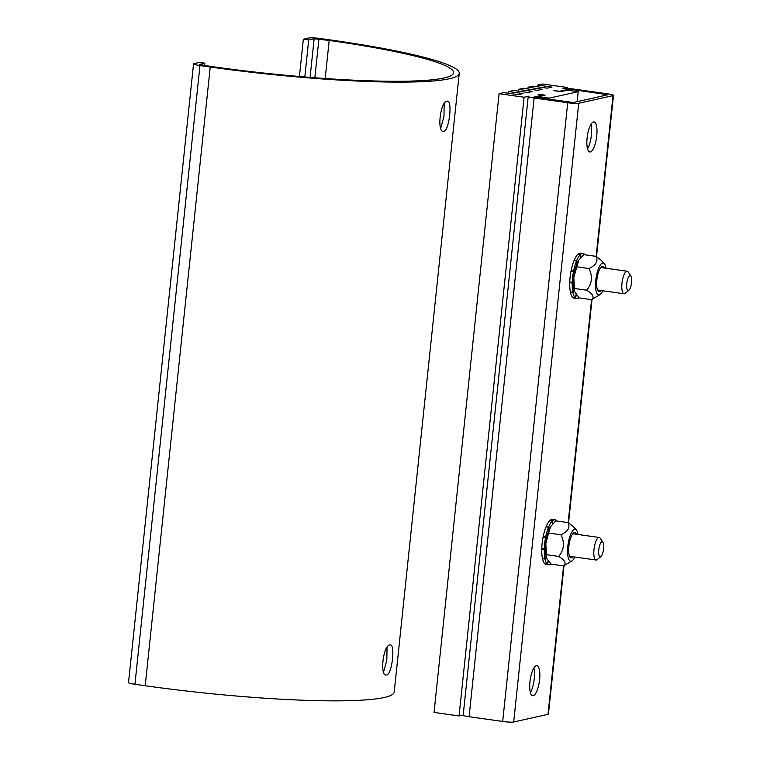 <?xml version="1.0" encoding="UTF-8"?>
<svg xmlns="http://www.w3.org/2000/svg" width="760" height="760" viewBox="0 0 760 760"><rect width="100%" height="100%" fill="white"/><g stroke="black" fill="none" stroke-linecap="round" stroke-linejoin="round"><path stroke-width="1.14" d="M210.235 67.013A189.658 20.748 6 0 0 449.331 78.755A189.658 20.748 6 0 0 459.24 73.349L394.212 692.075A189.658 20.748 -174 0 1 384.294 697.481A189.658 20.748 -174 0 1 145.207 685.739L210.235 67.013L199.965 65.569A9.481 1.036 6 0 1 193.553 63.897A9.481 1.036 6 0 1 194.047 63.631L199.481 62.415L204.839 63.175L199.206 64.495L212.049 66.614A183.968 20.121 6 0 0 443.963 78.004A183.968 20.121 6 0 0 453.587 72.76A183.968 20.121 6 0 0 329.194 40.441L314.146 38.76L308.702 39.966L304.817 76.95M444.163 103.769L443.973 116.365L440.724 128.269M387.02 647.491L386.83 660.088L383.572 671.992M386.659 674.975C379.582 677.236 382.926 645.382 389.813 644.983C395.608 642.542 392.264 674.405 386.659 674.975L386.089 675.003M443.811 131.252C436.724 133.513 440.078 101.659 446.965 101.26C452.76 98.819 449.407 130.682 443.811 131.252L443.232 131.28M145.207 685.739L134.928 684.285A9.481 1.036 -174 0 1 128.516 682.622L193.553 63.897M459.24 73.349A189.658 20.748 6 0 0 331.008 40.033L320.739 38.589A9.481 1.036 6 0 0 308.778 38L303.344 39.216L308.702 39.966M446.965 101.26L447.516 101.232M389.813 644.983L390.374 644.955M204.592 65.559L204.839 63.175M303.344 39.216L299.43 76.494M546.487 557.555A18.962 5.833 -82 0 1 546.44 557.394A18.962 5.833 -82 0 1 546.174 556.358A18.962 5.833 -82 0 1 546.06 555.845A18.962 5.833 -82 0 1 545.528 548.236A18.962 5.833 -82 0 1 545.547 547.523A18.962 5.833 -82 0 1 545.822 543.628L546.525 557.678L547.143 559.189L551.19 564.158L563.597 565.906C566.618 563.407 564.984 560.244 558.695 556.434C564.11 549.869 564.861 542.659 560.975 534.783C568.014 531.383 570.408 527.326 568.147 522.614L573.23 526.509L576.356 529.967A16.121 4.959 98 0 0 568.043 544.568A16.121 4.959 98 0 0 571.986 560.889A16.121 4.959 98 0 0 574.836 557.014M546.174 556.358L545.005 559.065L542.507 558.714L542.707 558.248M548.093 560.728L547.38 564.186A22.762 6.992 -82 0 1 545.005 559.065M546.288 554.677L558.695 556.434M606.005 268.242A16.121 4.959 98 0 0 604.333 263.729A16.121 4.959 98 0 0 596.03 278.331A16.121 4.959 98 0 0 599.972 294.652L591.584 299.668L568.138 522.605L555.74 520.856L550.553 526.718L548.558 533.026L560.975 534.783M548.558 533.026L545.822 543.628A18.962 5.833 -82 0 1 546.582 538.526L545.556 537.624L543.048 537.272A22.762 6.992 -82 0 0 541.785 548.216L544.283 548.568A22.762 6.992 -82 0 1 545.556 537.624M544.283 548.568L545.547 547.523M545.528 548.236L544.264 549.29L541.756 548.938L542.507 548.321M546.06 555.845L544.901 558.562A22.762 6.992 -82 0 1 544.264 549.29M547.38 564.186L544.882 563.834A22.762 6.992 -82 0 1 542.507 558.714M578.018 534.48A16.121 4.959 98 0 0 576.356 529.967M571.986 560.889L563.597 565.906L547.989 714.333L513.693 722A8.721 0.95 -174 0 1 502.692 721.458L469.091 716.718A8.721 0.95 -174 0 1 463.191 715.179L528.228 96.463A8.721 0.95 -174 0 1 528.684 96.216L524.096 97.242L499.073 93.708L503.899 92.625L518.197 94.648L523.032 93.565L508.734 91.552L513.57 90.469L527.858 92.492L532.693 91.409L518.396 89.395L523.231 88.312L537.519 90.335L542.355 89.252L528.058 87.229L532.893 86.155L547.181 88.169L552.017 87.096L537.719 85.072L542.554 83.999L567.568 87.533L562.98 88.549A8.721 0.95 -174 0 1 573.981 89.091L607.572 93.841A8.721 0.95 -174 0 1 613.472 95.37A8.721 0.95 -174 0 1 613.016 95.618L578.721 103.284A8.721 0.95 -174 0 1 567.72 102.743L534.128 97.993A8.721 0.95 -174 0 1 528.228 96.463M550.839 526.243L550.553 526.718A18.962 5.833 -82 0 1 550.829 526.262A18.962 5.833 -82 0 1 550.839 526.253L550.829 526.262M546.582 538.526A18.962 5.833 -82 0 1 546.725 537.795A18.962 5.833 -82 0 1 549.053 529.825A18.962 5.833 -82 0 1 549.281 529.264A18.962 5.833 -82 0 1 550.553 526.718M544.901 558.562L542.403 558.201A22.762 6.992 -82 0 1 541.756 548.938M548.283 560.984L547.589 564.357L545.119 563.863M551.01 563.986A22.762 6.992 -82 0 1 548.682 564.813A22.762 6.992 -82 0 1 547.589 564.357M544.226 537.443L543.2 536.541A22.762 6.992 -82 0 1 546.031 526.861L548.53 527.212L549.053 529.825M546.383 526.908L546.26 526.309A22.762 6.992 -82 0 1 549.908 520.486L552.406 520.837L552.283 524.295M550.154 520.524L550.164 520.267A22.762 6.992 -82 0 1 552.548 519.394L555.047 519.745A22.762 6.992 -82 0 1 556.139 520.211L555.997 520.894M548.682 564.813L546.183 564.461A22.762 6.992 -82 0 1 545.091 563.996M539.609 679.592A15.171 4.665 98 0 0 536.902 665.646A15.171 4.665 98 0 0 530.167 680.019A15.171 4.665 98 0 0 532.656 695.694A15.171 4.665 98 0 0 539.609 679.592M596.761 135.869A15.171 4.665 98 0 0 594.044 121.923A15.171 4.665 98 0 0 587.309 136.296A15.171 4.665 98 0 0 589.808 151.971A15.171 4.665 98 0 0 596.761 135.869M574.475 291.317A18.962 5.833 -82 0 1 574.417 291.156A18.962 5.833 -82 0 1 574.151 290.12L572.992 292.828A22.762 6.992 -82 0 0 575.367 297.948L572.869 297.597A22.762 6.992 -82 0 1 570.484 292.476L570.693 292.011M574.151 290.12A18.962 5.833 -82 0 1 574.047 289.608L572.888 292.324L570.38 291.963A22.762 6.992 -82 0 1 569.744 282.701L570.484 282.084M572.27 282.33L569.762 281.979A22.762 6.992 -82 0 1 571.035 271.035L573.534 271.387A22.762 6.992 -82 0 0 572.27 282.33L573.534 281.285A18.962 5.833 -82 0 1 573.809 277.39A18.962 5.833 -82 0 1 574.56 272.289L573.534 271.387M572.204 271.206L571.178 270.303A22.762 6.992 -82 0 1 574.019 260.623L576.517 260.974A22.762 6.992 -82 0 0 573.677 270.655L574.712 271.558A18.962 5.833 -82 0 1 577.03 263.587L576.517 260.974M574.361 260.67L574.246 260.072A22.762 6.992 -82 0 1 577.885 254.248L580.393 254.6A22.762 6.992 -82 0 0 576.745 260.423L577.267 263.026A18.962 5.833 -82 0 1 578.531 260.481A18.962 5.833 -82 0 1 578.816 260.024A18.962 5.833 -82 0 1 578.816 260.015L573.809 277.39L574.503 291.441L579.167 297.92L591.584 299.668C594.596 297.169 592.961 294.015 586.682 290.197C592.087 283.632 592.847 276.422 588.952 268.546C596.001 265.145 598.386 261.088 596.135 256.376L601.217 260.272L604.333 263.729M578.132 254.286L578.142 254.03A22.762 6.992 -82 0 1 580.526 253.156L583.024 253.508A22.762 6.992 -82 0 1 584.117 253.973L583.984 254.657M578.996 297.749A22.762 6.992 -82 0 1 576.669 298.576L574.161 298.224A22.762 6.992 -82 0 1 573.068 297.758L573.097 297.625M576.327 534.242A12.806 3.933 98 0 0 572.251 534.442A12.806 3.933 98 0 0 572.061 534.755A12.806 3.933 98 0 0 569.288 555.456A12.806 3.933 98 0 0 573.144 556.776M549.281 529.264L548.767 526.661A22.762 6.992 -82 0 1 552.406 520.837M546.725 537.795L545.699 536.892A22.762 6.992 -82 0 1 548.53 527.212M546.668 538.089L545.965 537.985M573.353 102.524L607.819 94.772L572.166 89.499L568.337 89.309L559.645 91.257L553.679 90.63L560.832 91.637L567.473 90.155L578.198 91.675L549.204 98.144L538.489 96.634L545.129 95.152L537.985 94.135L542.735 95.028L533.881 97.061L573.353 102.524M564.043 565.687L548.444 714.086A8.721 0.95 -174 0 1 547.989 714.333M463.21 715.036L459.059 715.958L434.045 712.424L499.073 93.708M545.699 536.892L543.2 536.541M548.767 526.661L546.26 526.309M550.164 520.267L552.663 520.619L552.539 523.991M552.663 520.619A22.762 6.992 -82 0 1 555.047 519.745M556.111 520.343L556.234 520.923M556.348 520.372A22.762 6.992 -82 0 1 556.938 521.028M530.375 692.521A15.171 4.665 98 0 0 534.251 678.832A15.171 4.665 98 0 0 533.824 668.059M587.518 148.798A15.171 4.665 98 0 0 591.394 135.109A15.171 4.665 98 0 0 590.976 124.336M572.992 292.828L570.484 292.476M572.888 292.324A22.762 6.992 -82 0 1 572.242 283.052L569.744 282.701M574.047 289.608A18.962 5.833 -82 0 1 573.505 281.998L572.242 283.052M574.645 271.852L573.942 271.748M573.677 270.655L571.178 270.303M576.745 260.423L574.246 260.072M580.26 258.058L580.393 254.6M578.142 254.03L580.64 254.381L580.517 257.754M580.64 254.381A22.762 6.992 -82 0 1 583.024 253.508M584.089 254.106L584.212 254.695M584.326 254.144A22.762 6.992 -82 0 1 584.924 254.79M576.669 298.576A22.762 6.992 -82 0 1 575.577 298.12L573.068 297.758M576.26 294.747L575.577 298.12M575.367 297.948L576.07 294.49M602.936 542.241A7.59 2.328 98 0 0 601.388 542.079A7.59 2.328 98 0 0 598.661 551.447A7.59 2.328 98 0 0 600.932 556.462A7.59 2.328 98 0 0 603.497 549.575A7.59 2.328 98 0 0 602.936 542.241L600.239 538.232A11.381 3.496 98 0 0 599.203 537.472L573.771 533.881A11.381 3.496 98 0 0 572.48 534.403A11.381 3.496 98 0 0 571.9 535.049M569.116 554.781A11.381 3.496 98 0 0 570.589 556.415L596.02 560.006A11.381 3.496 98 0 0 597.227 559.559L600.932 556.462M567.568 87.533L567.473 88.464M537.719 85.072L537.538 86.811M528.058 87.229L527.877 88.968M518.396 89.395L518.216 91.124M508.734 91.552L508.554 93.29M524.096 97.242L459.059 715.958M542.735 95.028L542.668 95.694M538.489 96.634L538.346 97.936M549.204 98.144L549.072 99.446M578.198 91.675L577.144 101.678M573.505 281.998A18.962 5.833 -82 0 1 573.534 281.285M574.56 272.289A18.962 5.833 -82 0 1 574.712 271.558M577.03 263.587A18.962 5.833 -82 0 1 577.267 263.026M599.203 537.472A11.381 3.496 98 0 0 597.92 537.994A11.381 3.496 98 0 0 593.931 550.221A11.381 3.496 98 0 0 596.02 560.006M613.016 95.618L596.125 256.367L583.718 254.619L578.531 260.481M574.265 288.439L586.682 290.197M576.545 266.798L588.952 268.546M599.972 294.652A16.121 4.959 98 0 0 602.822 290.776M604.314 268.005A12.806 3.933 98 0 0 600.239 268.204A12.806 3.933 98 0 0 600.048 268.517A12.806 3.933 98 0 0 597.274 289.218A12.806 3.933 98 0 0 601.131 290.538M630.923 276.003A7.59 2.328 98 0 0 629.375 275.842A7.59 2.328 98 0 0 626.639 285.209A7.59 2.328 98 0 0 628.909 290.225A7.59 2.328 98 0 0 631.484 283.337A7.59 2.328 98 0 0 630.923 276.003L628.225 271.995A11.381 3.496 98 0 0 627.19 271.234L601.749 267.644A11.381 3.496 98 0 0 600.466 268.166A11.381 3.496 98 0 0 599.887 268.812M597.094 288.543A11.381 3.496 98 0 0 598.567 290.177L624.007 293.769A11.381 3.496 98 0 0 625.214 293.322L628.909 290.225M627.19 271.234A11.381 3.496 98 0 0 625.898 271.757A11.381 3.496 98 0 0 621.908 283.993A11.381 3.496 98 0 0 624.007 293.769M325.195 78.508L329.194 40.441M318.924 38.988L314.849 77.748M199.965 65.569L134.928 684.285M314.146 38.76L310.08 77.377M578.721 103.284L513.693 722M567.72 102.743L502.692 721.458M534.128 97.993L469.091 716.718M568.337 89.309L568.242 90.269M572.166 89.499L572.033 90.801M605.767 94.24L605.653 95.313M613.472 95.37L596.524 256.623M592.021 299.449L568.547 522.861"/></g></svg>
